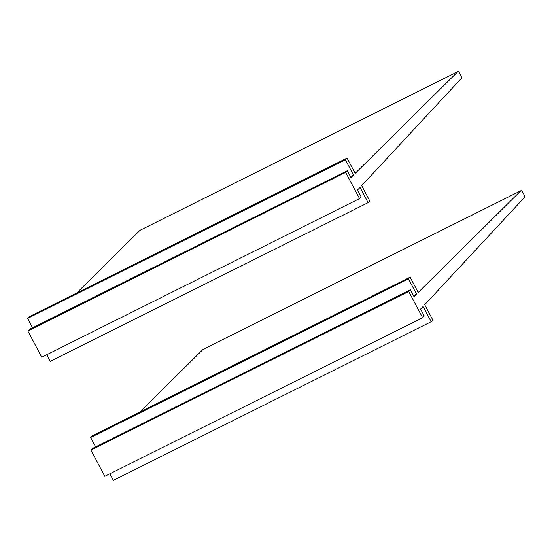 <?xml version="1.0" encoding="UTF-8"?>
<svg xmlns="http://www.w3.org/2000/svg" width="552" height="552" viewBox="0 0 552 552"><rect width="100%" height="100%" fill="white"/><g stroke="black" fill="none" stroke-linecap="round" stroke-linejoin="round"><path stroke-width="0.83" d="M46.81 354.701L50.301 361.284L368.101 202.66L369.764 200.942L361.663 185.651L461.348 78.391A3.809 0.994 63.5 0 0 460.375 74.43A3.809 0.994 63.5 0 0 457.863 71.629A3.809 0.994 63.5 0 0 457.794 71.684L355.164 173.369L347.063 158.072L29.263 316.696L27.6 318.414L32.568 327.798M140.146 230.232A3.809 0.994 63.5 0 0 140.063 230.26A3.809 0.994 63.5 0 0 139.994 230.308L76.687 293.022M347.063 158.072L345.407 159.79L27.6 318.414M345.407 159.79L353.473 175.032L350.43 176.55M353.473 175.032L350.982 177.599L347.325 170.692L29.525 329.316L27.862 331.034L41.738 357.234L359.538 198.61L345.669 172.41L27.862 331.034M347.325 170.692L345.669 172.41M368.101 202.66L360.035 187.418L357.544 189.985L361.201 196.892L359.538 198.61M109.869 473.782L113.353 480.371L431.153 321.74L432.816 320.029L424.716 304.732L524.4 197.478A3.809 0.994 63.5 0 0 523.427 193.517A3.809 0.994 63.5 0 0 520.915 190.716A3.809 0.994 63.5 0 0 520.846 190.771L418.216 292.45L410.115 277.159L92.315 435.783L90.652 437.494L95.62 446.885M203.198 349.319A3.809 0.994 63.5 0 0 203.115 349.34A3.809 0.994 63.5 0 0 203.046 349.395L139.746 412.109M410.115 277.159L408.459 278.87L90.652 437.494M408.459 278.87L416.525 294.112L413.482 295.637M416.525 294.112L414.034 296.686L410.377 289.779L92.577 448.403L90.914 450.121L104.79 476.321L422.591 317.697L408.721 291.497L90.914 450.121M410.377 289.779L408.721 291.497M431.153 321.74L423.087 306.498L420.596 309.072L424.253 315.979L422.591 317.697M139.994 230.308L457.794 71.684M203.046 349.395L520.846 190.771M140.063 230.26L457.863 71.629M203.115 349.34L520.915 190.716"/></g></svg>
